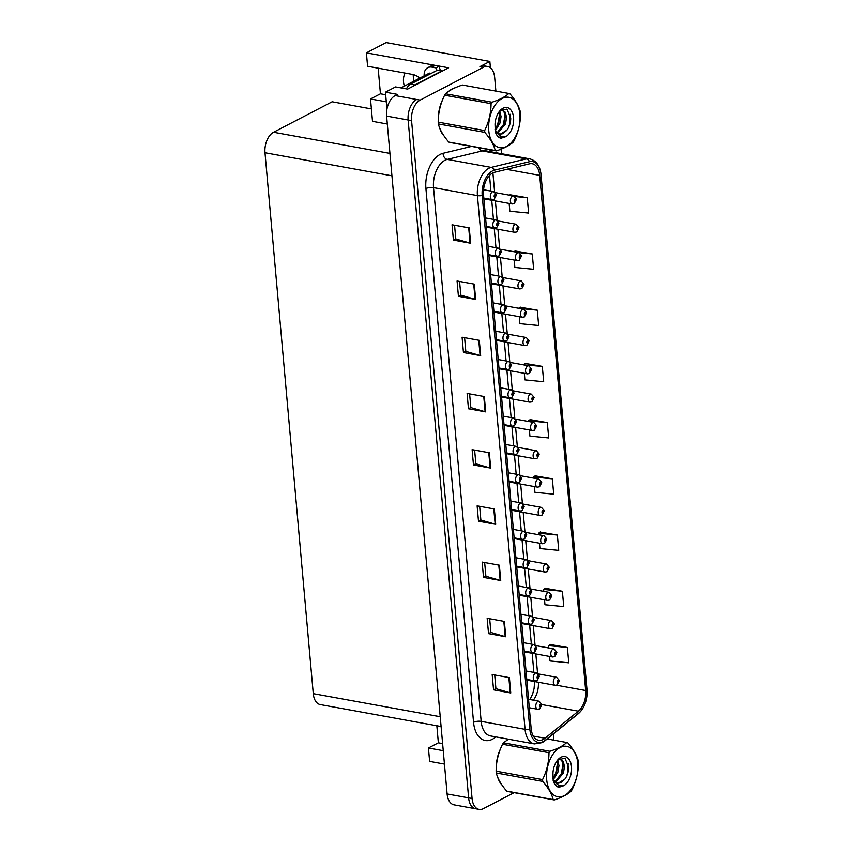 <?xml version="1.0" encoding="UTF-8"?>
<svg xmlns="http://www.w3.org/2000/svg" width="852" height="852" viewBox="0 0 852 852"><rect width="100%" height="100%" fill="white"/><g stroke="black" fill="none" stroke-linecap="round" stroke-linejoin="round"><path stroke-width="1.28" d="M419.77 78.118A17.434 12.705 -117.5 0 0 412.347 74.39L367.585 66.254L366.392 52.856L448.599 67.798L407.618 89.109L395.562 86.925L385.434 92.186L397.49 94.38L395.168 95.584A16.348 9.745 100.3 0 0 386.606 116.085L447.108 793.947A16.348 9.745 100.3 0 0 454.116 804.863L475.629 808.772A16.348 9.745 100.3 0 1 468.621 797.855A16.348 9.745 100.3 0 0 475.629 808.772L479.08 809.4A16.348 9.745 100.3 0 0 483.372 808.644L514.129 792.648M414.136 81.046A17.434 12.705 62.5 0 1 413.316 76.808A17.434 12.705 62.5 0 1 413.241 74.582M405.115 73.07A17.434 12.705 -117.5 0 0 403.507 81.898A17.434 12.705 -117.5 0 0 404.338 86.137M386.946 109.162L385.434 92.186M449.047 800.784L448.599 799.9M442.614 743.604L438.365 742.827L428.428 747.992L429.632 761.379L444.435 764.074M495.885 91.111L494.661 77.415A16.348 9.745 100.3 0 0 487.653 66.499A16.348 9.745 100.3 0 0 483.361 67.244L420.132 100.121A16.348 9.745 100.3 0 0 411.569 120.622L408.129 119.994L468.621 797.855L408.129 119.994A16.348 9.745 100.3 0 1 416.692 99.492A16.348 9.745 100.3 0 0 408.129 119.994L386.606 116.085M490.411 67.766L489.847 61.45L386.126 42.6L366.392 52.856M489.847 61.45L479.921 66.616A16.348 9.745 100.3 0 1 484.213 65.87L487.653 66.499M441.091 726.532L320.277 704.572A16.348 9.745 -79.7 0 1 313.27 693.645L264.993 152.753A16.348 9.745 -79.7 0 1 273.556 132.252L332.152 101.782L371.397 108.918M378.15 68.171L380.439 93.795L370.503 98.96L372.505 121.335L387.319 124.03M370.503 98.96L386.297 101.825M428.428 747.992L443.242 750.687M380.439 93.795L385.668 94.742M438.365 742.827L436.842 725.755M455.106 87.809A26.156 15.592 100.3 0 0 452.21 88.896A26.156 15.592 100.3 0 0 449.047 91.068M543.214 739.44A17.434 10.394 -79.7 0 1 538.634 740.25A17.434 10.394 -79.7 0 1 531.158 728.598L483.521 194.852A17.434 10.394 -79.7 0 1 494.522 172.285L529.507 163.818A17.434 10.394 -79.7 0 1 532.223 163.722A17.434 10.394 -79.7 0 1 539.699 175.374L585.675 690.514A17.434 10.394 -79.7 0 1 578.359 711.175L545.024 738.237A17.434 10.394 -79.7 0 1 543.214 739.44M543.395 741.485A19.617 11.694 100.3 0 0 545.44 740.132L578.774 713.071A19.617 11.694 100.3 0 0 585.995 700.791A19.617 11.694 100.3 0 0 586.964 695.402A19.617 11.694 100.3 0 0 587.007 689.832L541.031 174.681A19.617 11.694 100.3 0 0 529.561 161.688L494.565 170.155A19.617 11.694 100.3 0 0 482.2 195.545L529.837 729.291A19.617 11.694 100.3 0 0 543.395 741.485M469.26 227.91L452.039 224.779L453.413 240.104L470.623 243.235L469.26 227.91M454.563 225.237L455.777 238.933L470.07 243.108A4.356 1.47 -5.1 0 0 470.623 243.235M455.777 238.88L453.413 240.104M474.276 284.121L457.066 280.99L458.429 296.326L475.65 299.457L474.276 284.121M459.579 281.448L460.804 295.154L475.086 299.318A4.356 1.47 -5.1 0 0 475.65 299.457M460.794 295.09L458.429 296.326M479.293 340.342L462.082 337.211L463.445 352.536L480.666 355.667L479.293 340.342M464.596 337.669L465.82 351.365L480.102 355.54A4.356 1.47 -5.1 0 0 480.666 355.667M465.81 351.312L463.445 352.536M484.309 396.553L467.098 393.422L468.462 408.758L485.683 411.889L484.309 396.553M469.612 393.88L470.837 407.586L485.118 411.75A4.356 1.47 -5.1 0 0 485.683 411.889M470.826 407.522L468.462 408.758M509.4 677.628L492.179 674.507L493.553 689.832L510.763 692.964L509.4 677.628M494.692 674.965L495.917 688.661L510.21 692.836A4.356 1.47 -5.1 0 0 510.763 692.964M495.917 688.608L493.553 689.832M504.384 621.417L487.163 618.286L488.537 633.622L505.747 636.753L504.384 621.417M489.676 618.744L490.901 632.45L505.193 636.614A4.356 1.47 -5.1 0 0 505.747 636.753M490.901 632.386L488.537 633.622M499.368 565.196L482.147 562.075L483.51 577.4L500.731 580.532L499.368 565.196M484.66 562.533L485.885 576.229L500.177 580.404A4.356 1.47 -5.1 0 0 500.731 580.532M485.885 576.176L483.51 577.4M494.341 508.985L477.131 505.854L478.494 521.19L495.715 524.321L494.341 508.985M479.644 506.312L480.869 520.018L495.161 524.182A4.356 1.47 -5.1 0 0 495.715 524.321M480.858 519.954L478.494 521.19M489.325 452.763L472.114 449.643L473.478 464.968L490.699 468.099L489.325 452.763M474.628 450.101L475.853 463.797L490.145 467.972A4.356 1.47 -5.1 0 0 490.699 468.099M475.842 463.744L473.478 464.968M508.197 739.142A26.156 15.592 100.3 0 0 506.972 740.111M500.518 748.823A26.156 15.592 100.3 0 0 496.29 767.151M497.611 777.024A26.156 15.592 100.3 0 0 501.966 785.001M442.593 99.78A26.156 15.592 100.3 0 0 438.365 118.109M439.685 127.992A26.156 15.592 100.3 0 0 444.041 135.958M411.569 120.622L472.072 798.484A16.348 9.745 100.3 0 0 479.08 809.4M553.811 740.154L553.267 734.03M501.477 153.701L501.072 149.185M519.262 316.688L519.89 323.675L538.666 325.507L537.293 310.181L520.093 307.199M514.214 260.062L514.874 267.453L533.65 269.296L532.276 253.96L515.077 250.978M509.155 203.436L509.858 211.243L528.623 213.075L527.26 197.749L510.06 194.767M534.428 486.567L534.939 492.318L553.715 494.16L552.341 478.824L535.141 475.842M539.486 543.193L539.955 548.539L558.731 550.371L557.368 535.045L540.157 532.063M544.534 599.819L544.971 604.75L563.747 606.592L562.384 591.256L545.173 588.274M549.593 656.434L549.998 660.971L568.763 662.803L567.4 647.477L550.19 644.495M524.321 373.314L524.907 379.885L543.683 381.728L542.309 366.392L525.109 363.41M529.369 429.94L529.923 436.107L548.699 437.939L547.325 422.613L530.125 419.631M547.325 422.613L528.559 420.771L528.623 421.495M528.559 420.771L530.285 419.514M552.341 478.824L533.576 476.992L533.672 478.121M533.576 476.992L535.301 475.725M557.368 535.045L538.592 533.203L538.73 534.747M538.592 533.203L540.317 531.946M562.384 591.256L543.608 589.424L543.778 591.373M543.608 589.424L545.333 588.157M567.4 647.477L548.624 645.635L548.837 647.999M548.624 645.635L550.349 644.378M542.309 366.392L523.565 364.869M523.543 364.56L525.269 363.293M518.623 308.264L520.252 307.082M537.293 310.181L519.635 308.445M514.044 251.723L515.236 250.861M532.276 253.96L519.07 252.671M509.475 195.193L510.22 194.65M527.26 197.749L514.981 196.546M483.883 198.846L512.148 203.979A4.09 2.439 -79.7 0 1 510.38 200.401A4.09 2.439 -79.7 0 1 512.542 196.13A4.09 2.439 -79.7 0 1 513.607 195.939L516.408 199.155A2.726 1.001 173.2 0 1 515.854 199.869A1.363 0.809 100.3 0 0 514.917 199.08A1.363 0.809 100.3 0 0 514.203 200.784A1.363 0.809 100.3 0 0 515.14 201.636A1.363 0.809 100.3 0 0 515.865 199.975L514.938 200.891L514.981 199.847L515.854 199.869M514.768 200.092L515.364 200.209M515.865 199.975A2.726 0.831 -3.4 0 0 516.429 199.421A2.726 0.831 -3.4 0 0 516.397 199.304M514.789 200.06L515.364 200.156M483.808 198.101L492.083 199.602A4.09 2.439 -79.7 0 1 490.315 196.024A4.09 2.439 -79.7 0 1 492.467 191.753A4.09 2.439 -79.7 0 1 493.542 191.562L496.343 194.778A2.726 1.001 173.2 0 1 495.789 195.491A1.363 0.809 100.3 0 0 494.852 194.693A1.363 0.809 100.3 0 0 494.139 196.407A1.363 0.809 100.3 0 0 495.076 197.249A1.363 0.809 100.3 0 0 495.8 195.598L494.863 196.514L494.916 195.459L495.789 195.491M494.703 195.715L495.3 195.822L494.724 195.672M495.8 195.598A2.726 0.831 -3.4 0 0 496.365 195.044A2.726 0.831 -3.4 0 0 496.322 194.927M486.407 227.154L514.672 232.298A4.09 2.439 -79.7 0 1 512.904 228.709A4.09 2.439 -79.7 0 1 515.066 224.438A4.09 2.439 -79.7 0 1 516.142 224.257L518.932 227.463A2.726 1.001 173.2 0 1 518.378 228.176A1.363 0.809 100.3 0 0 517.441 227.388A1.363 0.809 100.3 0 0 516.727 229.092A1.363 0.809 100.3 0 0 517.675 229.944A1.363 0.809 100.3 0 0 518.389 228.293L517.462 229.199L517.515 228.155L518.378 228.176M517.302 228.411L517.888 228.517L517.324 228.368M518.389 228.293A2.726 0.831 -3.4 0 0 518.953 227.74A2.726 0.831 -3.4 0 0 518.921 227.622M488.931 255.472L517.207 260.605A4.09 2.439 -79.7 0 1 515.439 257.027A4.09 2.439 -79.7 0 1 517.59 252.756A4.09 2.439 -79.7 0 1 518.666 252.565L521.456 255.781A2.726 1.001 173.2 0 1 520.902 256.495A1.363 0.809 100.3 0 0 519.976 255.706A1.363 0.809 100.3 0 0 519.262 257.41A1.363 0.809 100.3 0 0 520.199 258.252A1.363 0.809 100.3 0 0 520.913 256.601L519.986 257.517L520.039 256.463L520.902 256.495M519.827 256.718L520.412 256.825M520.913 256.601A2.726 0.831 -3.4 0 0 521.488 256.047A2.726 0.831 -3.4 0 0 521.445 255.93M519.848 256.686L520.412 256.782M491.455 283.78L519.731 288.924A4.09 2.439 -79.7 0 1 517.963 285.335A4.09 2.439 -79.7 0 1 520.114 281.064A4.09 2.439 -79.7 0 1 521.19 280.883L523.991 284.089A2.726 1.001 173.2 0 1 523.437 284.802A1.363 0.809 100.3 0 0 522.5 284.014A1.363 0.809 100.3 0 0 521.786 285.718A1.363 0.809 100.3 0 0 522.723 286.57A1.363 0.809 100.3 0 0 523.447 284.919L522.51 285.825L522.564 284.781L523.437 284.802M522.351 285.037L522.947 285.143M523.447 284.919A2.726 0.831 -3.4 0 0 524.012 284.366A2.726 0.831 -3.4 0 0 523.969 284.238M522.372 284.994L522.936 285.1M486.343 226.419L494.607 227.921A4.09 2.439 -79.7 0 1 492.839 224.332A4.09 2.439 -79.7 0 1 495.001 220.061A4.09 2.439 -79.7 0 1 496.066 219.88L498.867 223.086A2.726 1.001 173.2 0 1 498.313 223.799A1.363 0.809 100.3 0 0 497.376 223.011A1.363 0.809 100.3 0 0 496.663 224.715A1.363 0.809 100.3 0 0 497.6 225.567A1.363 0.809 100.3 0 0 498.324 223.916L497.398 224.821L497.44 223.778L498.313 223.799M497.227 224.033L497.824 224.14M498.324 223.916A2.726 0.831 -3.4 0 0 498.889 223.362A2.726 0.831 -3.4 0 0 498.857 223.235M497.248 223.991L497.824 224.097M488.867 254.727L497.131 256.228A4.09 2.439 -79.7 0 1 495.363 252.65A4.09 2.439 -79.7 0 1 497.525 248.379A4.09 2.439 -79.7 0 1 498.601 248.188L501.391 251.404A2.726 1.001 173.2 0 1 500.838 252.117A1.363 0.809 100.3 0 0 499.9 251.319A1.363 0.809 100.3 0 0 499.187 253.033A1.363 0.809 100.3 0 0 500.135 253.875A1.363 0.809 100.3 0 0 500.848 252.224L499.922 253.14L499.975 252.085L500.838 252.117M499.762 252.341L500.348 252.448M500.848 252.224A2.726 0.831 -3.4 0 0 501.413 251.67A2.726 0.831 -3.4 0 0 501.381 251.553M499.783 252.298L500.348 252.405M491.391 283.034L499.666 284.547A4.09 2.439 -79.7 0 1 497.898 280.958A4.09 2.439 -79.7 0 1 500.049 276.687A4.09 2.439 -79.7 0 1 501.125 276.495L503.915 279.712A2.726 1.001 173.2 0 1 503.362 280.425A1.363 0.809 100.3 0 0 502.435 279.637A1.363 0.809 100.3 0 0 501.721 281.341A1.363 0.809 100.3 0 0 502.659 282.193A1.363 0.809 100.3 0 0 503.372 280.542L502.446 281.448L502.499 280.404L503.362 280.425M502.286 280.659L502.882 280.766M503.372 280.542A2.726 0.831 -3.4 0 0 503.947 279.988A2.726 0.831 -3.4 0 0 503.905 279.861M502.307 280.617L502.872 280.713M493.915 311.353L502.19 312.854A4.09 2.439 -79.7 0 1 500.422 309.276A4.09 2.439 -79.7 0 1 502.573 305.005A4.09 2.439 -79.7 0 1 503.649 304.814L506.45 308.03A2.726 1.001 173.2 0 1 505.896 308.743A1.363 0.809 100.3 0 0 504.959 307.945A1.363 0.809 100.3 0 0 504.246 309.659A1.363 0.809 100.3 0 0 505.183 310.501A1.363 0.809 100.3 0 0 505.907 308.85L504.97 309.766L505.023 308.712L505.896 308.743M504.81 308.967L505.406 309.074M505.907 308.85A2.726 0.831 -3.4 0 0 506.471 308.296A2.726 0.831 -3.4 0 0 506.439 308.179M504.831 308.925L505.396 309.031M424.19 75.817L424.19 75.785A10.895 7.945 62.5 0 1 427.768 67.681A10.895 7.945 62.5 0 1 431.879 67.127L436.011 67.872L439.323 66.158A10.895 7.945 -117.5 0 0 440.484 70.546M436.554 70.62A10.895 7.945 62.5 0 1 436.011 67.872M427.768 67.681L431.08 65.955A10.895 7.945 62.5 0 1 435.191 65.402L439.323 66.158M413.018 86.308A10.895 6.496 -79.7 0 1 414.828 84.934L441.975 70.822A10.895 6.496 100.3 0 0 441.996 71.238M414.828 84.934L410.526 84.156A10.895 6.496 100.3 0 0 406.415 88.896M441.975 70.822L437.672 70.034L410.526 84.156M500.838 783.297A25.88 15.432 -79.7 0 1 498.697 779.473M496.588 763.914A25.88 15.432 -79.7 0 1 499.485 751.549M442.912 134.254A25.88 15.432 -79.7 0 1 440.772 130.431M438.663 114.871A25.88 15.432 -79.7 0 1 441.56 102.517M451.038 89.854A25.88 15.432 -79.7 0 1 452.242 89.151A25.88 15.432 -79.7 0 1 453.275 88.661M431.261 73.368L429.855 73.123A2.726 1.629 100.3 0 0 429.142 73.24L400.951 87.905M577.816 763.456A25.613 15.272 100.3 0 0 560.115 747.523A25.613 15.272 100.3 0 0 546.696 779.633A25.613 15.272 100.3 0 0 564.397 795.566A25.613 15.272 100.3 0 0 577.816 763.456M508.442 739.185L503.468 742.827A29.426 17.541 100.3 0 0 502.531 744.254C498.324 752.806 496.183 761.784 496.12 771.167A29.426 17.541 100.3 0 0 496.194 772.082A29.426 17.541 100.3 0 0 496.279 772.977C497.664 778.621 501.136 784.671 506.716 791.125L553.172 799.57A29.426 17.541 100.3 0 0 554.258 799.943C561.979 797.397 567.592 794.479 571.117 791.178A29.426 17.541 100.3 0 0 572.043 789.751C576.282 781.124 578.423 772.157 578.465 762.838A29.426 17.541 100.3 0 0 578.391 761.933A29.426 17.541 100.3 0 0 578.306 761.028C576.889 755.33 573.417 749.281 567.869 742.88A29.426 17.541 100.3 0 0 566.772 742.507L547.208 738.95M503.468 742.827L549.913 751.272C557.634 748.716 563.247 745.798 566.772 742.507M549.913 751.272A29.426 17.541 100.3 0 0 548.986 752.699L502.531 744.254M496.12 771.167L542.564 779.612C546.782 771.06 548.922 762.082 548.986 752.699M542.564 779.612A29.426 17.541 100.3 0 0 542.639 780.517A29.426 17.541 100.3 0 0 542.735 781.422L496.279 772.977M553.459 779.42L558.028 771.923L558.976 765.639L557.709 760.027M552.959 778.334L556.665 771.678L557.613 765.384L556.899 761.028M553.907 782.594L555.025 782.487M555.632 782.338L563.491 772.913L564.439 766.63L563.364 761.4L559.572 758.44M553.736 782.221L554.396 782.051M555.067 781.806L562.128 772.668L563.076 766.385L562 761.145L559.498 758.472M563.726 785.714A15.229 9.074 100.3 0 0 571.5 766.736A15.229 9.074 100.3 0 0 557.442 760.303A15.229 9.074 100.3 0 0 552.948 773.243L553.182 780.698C554.343 784.319 556.218 786.534 558.784 787.344L563.726 785.714C559.743 786.46 556.516 784.692 554.034 780.4L557.836 783.403L564.812 779.207C567.368 775.682 568.646 771.635 568.657 767.088L564.929 758.12L557.613 760.133M553.257 780.943L555.728 782.85M557.453 783.308L560.648 782.743L564.631 779.463M506.716 791.125A29.426 17.541 100.3 0 0 507.813 791.497L554.258 799.943M553.172 799.57C551.787 793.926 548.305 787.876 542.735 781.422M555.376 774.83L557.485 763.562M560.84 775.831L562.959 764.553M556.878 786.417L559.338 785.427M566.143 777.194L567.336 773.957L568.22 763.349M557.187 786.62L559.913 785.608M519.89 114.413A25.613 15.272 100.3 0 0 502.19 98.481A25.613 15.272 100.3 0 0 488.771 130.59A25.613 15.272 100.3 0 0 506.471 146.523A25.613 15.272 100.3 0 0 519.89 114.413M496.333 150.91C504.054 148.355 509.666 145.436 513.192 142.146A29.426 17.541 100.3 0 0 514.118 140.708C518.357 132.081 520.497 123.114 520.54 113.806A29.426 17.541 100.3 0 0 520.465 112.89A29.426 17.541 100.3 0 0 520.38 111.995C518.964 106.298 515.492 100.248 509.943 93.848A29.426 17.541 100.3 0 0 508.846 93.464L462.402 85.019C454.712 87.554 449.089 90.482 445.543 93.784A29.426 17.541 100.3 0 0 444.606 95.222C440.399 103.774 438.258 112.741 438.194 122.134A29.426 17.541 100.3 0 0 438.269 123.039A29.426 17.541 100.3 0 0 438.354 123.934C439.738 129.579 443.221 135.638 448.791 142.092A29.426 17.541 100.3 0 0 449.888 142.465L496.333 150.91A29.426 17.541 100.3 0 1 495.246 150.527C493.862 144.883 490.379 138.833 484.809 132.379L438.354 123.934M445.543 93.784L491.987 102.229C499.709 99.684 505.321 96.755 508.846 93.464M491.987 102.229A29.426 17.541 100.3 0 0 491.061 103.656L444.606 95.222M438.194 122.134L484.639 130.569C488.856 122.017 490.997 113.05 491.061 103.656M484.639 130.569A29.426 17.541 100.3 0 0 484.713 131.485A29.426 17.541 100.3 0 0 484.809 132.379M495.544 130.388L500.103 122.88L501.051 116.596L499.783 110.994M495.033 129.291L498.739 122.635L499.687 116.351L498.974 111.995M495.981 133.551L497.099 133.444M497.706 133.306L505.566 123.881L506.514 117.587L505.438 112.357L501.647 109.397M495.811 133.189L496.471 133.018M497.142 132.763L504.203 123.625L505.151 117.342L504.075 112.113L501.572 109.439M505.8 136.671A15.229 9.074 100.3 0 0 513.575 117.693A15.229 9.074 100.3 0 0 499.517 111.271A15.229 9.074 100.3 0 0 495.023 124.211L495.257 131.666C496.418 135.287 498.292 137.502 500.859 138.312L505.8 136.671C501.817 137.428 498.59 135.649 496.109 131.357L499.922 134.36L506.887 130.175C509.443 126.639 510.721 122.603 510.731 118.045L507.004 109.077L499.687 111.09M495.332 131.9L497.802 133.817M499.528 134.275L502.723 133.7L506.716 130.42M448.791 142.092L495.246 150.527M497.451 125.798L499.56 114.519M502.914 126.788L505.034 115.51M498.952 137.374L501.413 136.384M508.218 128.162L509.411 124.914L510.295 114.306M499.261 137.577L501.988 136.576M493.99 312.098L522.255 317.232A4.09 2.439 -79.7 0 1 520.487 313.653A4.09 2.439 -79.7 0 1 522.649 309.382A4.09 2.439 -79.7 0 1 523.714 309.191L526.515 312.407A2.726 1.001 173.2 0 1 525.961 313.121A1.363 0.809 100.3 0 0 525.024 312.322A1.363 0.809 100.3 0 0 524.31 314.037A1.363 0.809 100.3 0 0 525.247 314.878A1.363 0.809 100.3 0 0 525.972 313.227L525.045 314.143L525.088 313.089L525.961 313.121M524.875 313.344L525.471 313.451L524.896 313.302M525.972 313.227A2.726 0.831 -3.4 0 0 526.536 312.673A2.726 0.831 -3.4 0 0 526.504 312.556M496.514 340.406L524.779 345.55A4.09 2.439 -79.7 0 1 523.011 341.961A4.09 2.439 -79.7 0 1 525.173 337.69A4.09 2.439 -79.7 0 1 526.248 337.509L529.039 340.715A2.726 1.001 173.2 0 1 528.485 341.428A1.363 0.809 100.3 0 0 527.548 340.64A1.363 0.809 100.3 0 0 526.834 342.344A1.363 0.809 100.3 0 0 527.782 343.196A1.363 0.809 100.3 0 0 528.496 341.545L527.569 342.451L527.622 341.407L528.485 341.428M527.409 341.663L527.995 341.769M528.496 341.545A2.726 0.831 -3.4 0 0 529.06 340.992A2.726 0.831 -3.4 0 0 529.028 340.864M527.431 341.62L527.995 341.727M499.038 368.724L527.313 373.858A4.09 2.439 -79.7 0 1 525.546 370.279A4.09 2.439 -79.7 0 1 527.697 366.009A4.09 2.439 -79.7 0 1 528.772 365.817L531.563 369.033A2.726 1.001 173.2 0 1 531.009 369.747A1.363 0.809 100.3 0 0 530.082 368.948A1.363 0.809 100.3 0 0 529.369 370.663A1.363 0.809 100.3 0 0 530.306 371.504A1.363 0.809 100.3 0 0 531.02 369.853L530.093 370.769L530.146 369.715L531.009 369.747M529.933 369.97L530.53 370.077M531.02 369.853A2.726 0.831 -3.4 0 0 531.595 369.299A2.726 0.831 -3.4 0 0 531.552 369.182M529.955 369.928L530.519 370.034M496.45 339.66L504.714 341.162A4.09 2.439 -79.7 0 1 502.946 337.584A4.09 2.439 -79.7 0 1 505.108 333.313A4.09 2.439 -79.7 0 1 506.173 333.121L508.974 336.338A2.726 1.001 173.2 0 1 508.42 337.051A1.363 0.809 100.3 0 0 507.483 336.263A1.363 0.809 100.3 0 0 506.77 337.967A1.363 0.809 100.3 0 0 507.717 338.819A1.363 0.809 100.3 0 0 508.431 337.158L507.504 338.074L507.558 337.03L508.42 337.051M507.345 337.275L507.93 337.392M508.431 337.158A2.726 0.831 -3.4 0 0 508.995 336.604A2.726 0.831 -3.4 0 0 508.963 336.487M507.355 337.243L507.93 337.339M498.974 367.979L507.238 369.48A4.09 2.439 -79.7 0 1 505.47 365.891A4.09 2.439 -79.7 0 1 507.632 361.621A4.09 2.439 -79.7 0 1 508.708 361.44L511.498 364.645A2.726 1.001 173.2 0 1 510.944 365.359A1.363 0.809 100.3 0 0 510.007 364.571A1.363 0.809 100.3 0 0 509.294 366.275A1.363 0.809 100.3 0 0 510.241 367.127A1.363 0.809 100.3 0 0 510.955 365.476L510.028 366.381L510.082 365.338L510.944 365.359M509.869 365.593L510.454 365.7M510.955 365.476A2.726 0.831 -3.4 0 0 511.519 364.922A2.726 0.831 -3.4 0 0 511.488 364.805M509.89 365.551L510.454 365.657M501.498 396.286L509.773 397.788A4.09 2.439 -79.7 0 1 508.005 394.21A4.09 2.439 -79.7 0 1 510.156 389.939A4.09 2.439 -79.7 0 1 511.232 389.747L514.022 392.964A2.726 1.001 173.2 0 1 513.468 393.677A1.363 0.809 100.3 0 0 512.542 392.889A1.363 0.809 100.3 0 0 511.828 394.593A1.363 0.809 100.3 0 0 512.766 395.435A1.363 0.809 100.3 0 0 513.479 393.784L512.553 394.7L512.606 393.645L513.468 393.677M512.393 393.901L512.989 394.007M513.479 393.784A2.726 0.831 -3.4 0 0 514.054 393.23A2.726 0.831 -3.4 0 0 514.012 393.113M512.414 393.869L512.979 393.965M501.562 397.032L529.837 402.165A4.09 2.439 -79.7 0 1 528.07 398.587A4.09 2.439 -79.7 0 1 530.221 394.316A4.09 2.439 -79.7 0 1 531.297 394.125L534.097 397.341A2.726 1.001 173.2 0 1 533.544 398.054A1.363 0.809 100.3 0 0 532.606 397.266A1.363 0.809 100.3 0 0 531.893 398.97A1.363 0.809 100.3 0 0 532.83 399.822A1.363 0.809 100.3 0 0 533.554 398.172L532.617 399.077L532.67 398.033L533.544 398.054M532.457 398.289L533.054 398.395M533.554 398.172A2.726 0.831 -3.4 0 0 534.119 397.607A2.726 0.831 -3.4 0 0 534.087 397.49M532.479 398.246L533.043 398.342M504.096 425.34L532.362 430.484A4.09 2.439 -79.7 0 1 530.594 426.895A4.09 2.439 -79.7 0 1 532.756 422.624A4.09 2.439 -79.7 0 1 533.821 422.443L536.622 425.649A2.726 1.001 173.2 0 1 536.068 426.373A1.363 0.809 100.3 0 0 535.131 425.574A1.363 0.809 100.3 0 0 534.417 427.289A1.363 0.809 100.3 0 0 535.365 428.13A1.363 0.809 100.3 0 0 536.078 426.479L535.152 427.385L535.205 426.341L536.068 426.373M534.992 426.596L535.578 426.703M536.078 426.479A2.726 0.831 -3.4 0 0 536.643 425.925A2.726 0.831 -3.4 0 0 536.611 425.808M535.003 426.554L535.578 426.66M506.62 453.658L534.886 458.791A4.09 2.439 -79.7 0 1 533.118 455.213A4.09 2.439 -79.7 0 1 535.28 450.942A4.09 2.439 -79.7 0 1 536.355 450.751L539.146 453.967A2.726 1.001 173.2 0 1 538.592 454.68A1.363 0.809 100.3 0 0 537.655 453.892A1.363 0.809 100.3 0 0 536.941 455.596A1.363 0.809 100.3 0 0 537.889 456.448A1.363 0.809 100.3 0 0 538.602 454.787L537.676 455.703L537.729 454.659L538.592 454.68M537.516 454.904L538.102 455.011M538.602 454.787A2.726 0.831 -3.4 0 0 539.167 454.233A2.726 0.831 -3.4 0 0 539.135 454.116M537.537 454.872L538.102 454.968M509.145 481.966L537.42 487.11A4.09 2.439 -79.7 0 1 535.652 483.521A4.09 2.439 -79.7 0 1 537.804 479.25A4.09 2.439 -79.7 0 1 538.879 479.069L541.67 482.275A2.726 1.001 173.2 0 1 541.116 482.988A1.363 0.809 100.3 0 0 540.189 482.2A1.363 0.809 100.3 0 0 539.476 483.904A1.363 0.809 100.3 0 0 540.413 484.756A1.363 0.809 100.3 0 0 541.126 483.105L540.2 484.011L540.253 482.967L541.116 482.988M540.04 483.222L540.637 483.329M541.126 483.105A2.726 0.831 -3.4 0 0 541.702 482.551A2.726 0.831 -3.4 0 0 541.659 482.434M540.062 483.18L540.626 483.286M511.669 510.284L539.944 515.417A4.09 2.439 -79.7 0 1 538.176 511.839A4.09 2.439 -79.7 0 1 540.328 507.568A4.09 2.439 -79.7 0 1 541.403 507.377L544.204 510.593A2.726 1.001 173.2 0 1 543.651 511.306A1.363 0.809 100.3 0 0 542.713 510.508A1.363 0.809 100.3 0 0 542 512.222A1.363 0.809 100.3 0 0 542.937 513.064A1.363 0.809 100.3 0 0 543.661 511.413L542.724 512.329L542.777 511.275L543.651 511.306M542.564 511.53L543.161 511.637M543.661 511.413A2.726 0.831 -3.4 0 0 544.226 510.859A2.726 0.831 -3.4 0 0 544.194 510.742M542.586 511.488L543.15 511.594M504.022 424.605L512.297 426.106A4.09 2.439 -79.7 0 1 510.529 422.517A4.09 2.439 -79.7 0 1 512.68 418.247A4.09 2.439 -79.7 0 1 513.756 418.066L516.557 421.271A2.726 1.001 173.2 0 1 516.003 421.985A1.363 0.809 100.3 0 0 515.066 421.197A1.363 0.809 100.3 0 0 514.352 422.901A1.363 0.809 100.3 0 0 515.29 423.753A1.363 0.809 100.3 0 0 516.014 422.102L515.077 423.007L515.13 421.964L516.003 421.985M514.917 422.219L515.513 422.326M516.014 422.102A2.726 0.831 -3.4 0 0 516.578 421.548A2.726 0.831 -3.4 0 0 516.546 421.431M514.938 422.177L515.503 422.283M506.557 452.913L514.821 454.414A4.09 2.439 -79.7 0 1 513.053 450.836A4.09 2.439 -79.7 0 1 515.215 446.565A4.09 2.439 -79.7 0 1 516.28 446.373L519.081 449.59A2.726 1.001 173.2 0 1 518.527 450.303A1.363 0.809 100.3 0 0 517.59 449.505A1.363 0.809 100.3 0 0 516.876 451.219A1.363 0.809 100.3 0 0 517.824 452.061A1.363 0.809 100.3 0 0 518.538 450.41L517.611 451.326L517.665 450.271L518.527 450.303M517.452 450.527L518.037 450.633M518.538 450.41A2.726 0.831 -3.4 0 0 519.102 449.856A2.726 0.831 -3.4 0 0 519.07 449.739M517.462 450.484L518.037 450.591M509.081 481.22L517.345 482.733A4.09 2.439 -79.7 0 1 515.577 479.143A4.09 2.439 -79.7 0 1 517.739 474.873A4.09 2.439 -79.7 0 1 518.815 474.692L521.605 477.897A2.726 1.001 173.2 0 1 521.051 478.611A1.363 0.809 100.3 0 0 520.114 477.823A1.363 0.809 100.3 0 0 519.4 479.527A1.363 0.809 100.3 0 0 520.348 480.379A1.363 0.809 100.3 0 0 521.062 478.728L520.135 479.633L520.189 478.59L521.051 478.611M519.976 478.845L520.561 478.952L519.997 478.803M521.062 478.728A2.726 0.831 -3.4 0 0 521.626 478.174A2.726 0.831 -3.4 0 0 521.594 478.047M511.605 509.539L519.88 511.04A4.09 2.439 -79.7 0 1 518.112 507.462A4.09 2.439 -79.7 0 1 520.263 503.191A4.09 2.439 -79.7 0 1 521.339 503L524.129 506.216A2.726 1.001 173.2 0 1 523.586 506.929A1.363 0.809 100.3 0 0 522.649 506.131A1.363 0.809 100.3 0 0 521.935 507.845A1.363 0.809 100.3 0 0 522.872 508.687A1.363 0.809 100.3 0 0 523.586 507.036L522.659 507.952L522.713 506.897L523.586 506.929M522.5 507.153L523.096 507.26M523.586 507.036A2.726 0.831 -3.4 0 0 524.161 506.482A2.726 0.831 -3.4 0 0 524.118 506.365M522.521 507.11L523.085 507.217M514.129 537.846L522.404 539.359A4.09 2.439 -79.7 0 1 520.636 535.77A4.09 2.439 -79.7 0 1 522.787 531.499A4.09 2.439 -79.7 0 1 523.863 531.307L526.664 534.523A2.726 1.001 173.2 0 1 526.11 535.237A1.363 0.809 100.3 0 0 525.173 534.449A1.363 0.809 100.3 0 0 524.459 536.153A1.363 0.809 100.3 0 0 525.396 537.005A1.363 0.809 100.3 0 0 526.121 535.354L525.183 536.259L525.237 535.216L526.11 535.237M525.024 535.471L525.62 535.578M526.121 535.354A2.726 0.831 -3.4 0 0 526.685 534.79A2.726 0.831 -3.4 0 0 526.653 534.673M525.045 535.429L525.609 535.525M514.203 538.592L542.468 543.736A4.09 2.439 -79.7 0 1 540.7 540.147A4.09 2.439 -79.7 0 1 542.862 535.876A4.09 2.439 -79.7 0 1 543.927 535.695L546.728 538.901A2.726 1.001 173.2 0 1 546.175 539.614A1.363 0.809 100.3 0 0 545.237 538.826A1.363 0.809 100.3 0 0 544.524 540.53A1.363 0.809 100.3 0 0 545.472 541.382A1.363 0.809 100.3 0 0 546.185 539.731L545.259 540.637L545.312 539.593L546.175 539.614M545.099 539.848L545.685 539.955M546.185 539.731A2.726 0.831 -3.4 0 0 546.75 539.178A2.726 0.831 -3.4 0 0 546.718 539.05M545.11 539.806L545.685 539.912M516.727 566.91L544.992 572.043A4.09 2.439 -79.7 0 1 543.225 568.465A4.09 2.439 -79.7 0 1 545.386 564.194A4.09 2.439 -79.7 0 1 546.462 564.003L549.252 567.219A2.726 1.001 173.2 0 1 548.699 567.933A1.363 0.809 100.3 0 0 547.761 567.134A1.363 0.809 100.3 0 0 547.048 568.848A1.363 0.809 100.3 0 0 547.996 569.69A1.363 0.809 100.3 0 0 548.709 568.039L547.783 568.955L547.836 567.901L548.699 567.933M547.623 568.156L548.209 568.263M548.709 568.039A2.726 0.831 -3.4 0 0 549.284 567.485A2.726 0.831 -3.4 0 0 549.242 567.368M547.644 568.114L548.209 568.22M519.251 595.218L547.527 600.362A4.09 2.439 -79.7 0 1 545.759 596.773A4.09 2.439 -79.7 0 1 547.911 592.502A4.09 2.439 -79.7 0 1 548.986 592.31L551.776 595.527A2.726 1.001 173.2 0 1 551.233 596.24A1.363 0.809 100.3 0 0 550.296 595.452A1.363 0.809 100.3 0 0 549.583 597.156A1.363 0.809 100.3 0 0 550.52 598.008A1.363 0.809 100.3 0 0 551.233 596.357L550.307 597.263L550.36 596.219L551.233 596.24M550.147 596.475L550.743 596.581M551.233 596.357A2.726 0.831 -3.4 0 0 551.808 595.804A2.726 0.831 -3.4 0 0 551.766 595.676M550.168 596.432L550.733 596.538M521.775 623.526L550.051 628.669A4.09 2.439 -79.7 0 1 548.283 625.091A4.09 2.439 -79.7 0 1 550.435 620.82A4.09 2.439 -79.7 0 1 551.51 620.629L554.311 623.845A2.726 1.001 173.2 0 1 553.757 624.559A1.363 0.809 100.3 0 0 552.82 623.76A1.363 0.809 100.3 0 0 552.107 625.474A1.363 0.809 100.3 0 0 553.044 626.316A1.363 0.809 100.3 0 0 553.768 624.665L552.831 625.581L552.884 624.527L553.757 624.559M552.671 624.782L553.267 624.889M553.768 624.665A2.726 0.831 -3.4 0 0 554.332 624.111A2.726 0.831 -3.4 0 0 554.301 623.994M552.692 624.74L553.257 624.846M524.31 651.844L552.575 656.977A4.09 2.439 -79.7 0 1 550.807 653.399A4.09 2.439 -79.7 0 1 552.969 649.128A4.09 2.439 -79.7 0 1 554.034 648.936L556.835 652.153A2.726 1.001 173.2 0 1 556.281 652.866A1.363 0.809 100.3 0 0 555.344 652.078A1.363 0.809 100.3 0 0 554.631 653.782A1.363 0.809 100.3 0 0 555.579 654.634A1.363 0.809 100.3 0 0 556.292 652.983L555.366 653.889L555.419 652.845L556.281 652.866M555.206 653.09L555.792 653.207M556.292 652.983A2.726 0.831 -3.4 0 0 556.857 652.419A2.726 0.831 -3.4 0 0 556.825 652.302M555.216 653.058L555.792 653.154M526.834 680.152L555.099 685.296A4.09 2.439 -79.7 0 1 553.331 681.707A4.09 2.439 -79.7 0 1 555.493 677.436A4.09 2.439 -79.7 0 1 556.569 677.255L559.359 680.46A2.726 1.001 173.2 0 1 558.806 681.174A1.363 0.809 100.3 0 0 557.868 680.386A1.363 0.809 100.3 0 0 557.155 682.09A1.363 0.809 100.3 0 0 558.103 682.942A1.363 0.809 100.3 0 0 558.816 681.291L557.89 682.196L557.943 681.153L558.806 681.174M557.73 681.408L558.316 681.515L557.751 681.366M558.816 681.291A2.726 0.831 -3.4 0 0 559.391 680.737A2.726 0.831 -3.4 0 0 559.349 680.62M516.663 566.165L524.928 567.666A4.09 2.439 -79.7 0 1 523.16 564.088A4.09 2.439 -79.7 0 1 525.322 559.817A4.09 2.439 -79.7 0 1 526.387 559.626L529.188 562.831A2.726 1.001 173.2 0 1 528.634 563.555A1.363 0.809 100.3 0 0 527.697 562.757A1.363 0.809 100.3 0 0 526.983 564.471A1.363 0.809 100.3 0 0 527.931 565.313A1.363 0.809 100.3 0 0 528.645 563.662L527.718 564.567L527.771 563.523L528.634 563.555M527.558 563.779L528.144 563.886L527.569 563.736M528.645 563.662A2.726 0.831 -3.4 0 0 529.209 563.108A2.726 0.831 -3.4 0 0 529.177 562.991M519.188 594.472L527.452 595.974A4.09 2.439 -79.7 0 1 525.684 592.396A4.09 2.439 -79.7 0 1 527.846 588.125A4.09 2.439 -79.7 0 1 528.922 587.933L531.712 591.15A2.726 1.001 173.2 0 1 531.158 591.863A1.363 0.809 100.3 0 0 530.221 591.075A1.363 0.809 100.3 0 0 529.507 592.779A1.363 0.809 100.3 0 0 530.455 593.631A1.363 0.809 100.3 0 0 531.169 591.97L530.242 592.885L530.295 591.842L531.158 591.863M530.082 592.087L530.668 592.204M531.169 591.97A2.726 0.831 -3.4 0 0 531.744 591.416A2.726 0.831 -3.4 0 0 531.701 591.299M530.104 592.055L530.668 592.151M521.712 622.791L529.987 624.292A4.09 2.439 -79.7 0 1 528.219 620.703A4.09 2.439 -79.7 0 1 530.37 616.433A4.09 2.439 -79.7 0 1 531.446 616.252L534.247 619.457A2.726 1.001 173.2 0 1 533.693 620.171A1.363 0.809 100.3 0 0 532.756 619.383A1.363 0.809 100.3 0 0 532.042 621.087A1.363 0.809 100.3 0 0 532.979 621.939A1.363 0.809 100.3 0 0 533.703 620.288L532.766 621.193L532.819 620.149L533.693 620.171M532.606 620.405L533.203 620.512M533.703 620.288A2.726 0.831 -3.4 0 0 534.268 619.734A2.726 0.831 -3.4 0 0 534.225 619.617M532.628 620.362L533.192 620.469M524.236 651.098L532.511 652.6A4.09 2.439 -79.7 0 1 530.743 649.022A4.09 2.439 -79.7 0 1 532.894 644.751A4.09 2.439 -79.7 0 1 533.97 644.559L536.771 647.776A2.726 1.001 173.2 0 1 536.217 648.489A1.363 0.809 100.3 0 0 535.28 647.69A1.363 0.809 100.3 0 0 534.566 649.405A1.363 0.809 100.3 0 0 535.503 650.246A1.363 0.809 100.3 0 0 536.227 648.596L535.301 649.512L535.344 648.457L536.217 648.489M535.131 648.713L535.727 648.819L535.152 648.681M536.227 648.596A2.726 0.831 -3.4 0 0 536.792 648.042A2.726 0.831 -3.4 0 0 536.76 647.925M526.77 679.417L535.035 680.918A4.09 2.439 -79.7 0 1 533.267 677.329A4.09 2.439 -79.7 0 1 535.429 673.059A4.09 2.439 -79.7 0 1 536.494 672.878L539.295 676.083A2.726 1.001 173.2 0 1 538.741 676.797A1.363 0.809 100.3 0 0 537.804 676.009A1.363 0.809 100.3 0 0 537.09 677.713A1.363 0.809 100.3 0 0 538.038 678.565A1.363 0.809 100.3 0 0 538.752 676.914L537.825 677.819L537.878 676.776L538.741 676.797M537.665 677.031L538.251 677.138M538.752 676.914A2.726 0.831 -3.4 0 0 539.316 676.36A2.726 0.831 -3.4 0 0 539.284 676.232M537.676 676.989L538.251 677.095M529.294 707.724L537.559 709.226A4.09 2.439 -79.7 0 1 535.802 705.648A4.09 2.439 -79.7 0 1 537.953 701.377A4.09 2.439 -79.7 0 1 539.028 701.185L541.819 704.402A2.726 1.001 173.2 0 1 541.265 705.115A1.363 0.809 100.3 0 0 540.328 704.316A1.363 0.809 100.3 0 0 539.614 706.031A1.363 0.809 100.3 0 0 540.562 706.872A1.363 0.809 100.3 0 0 541.276 705.222L540.349 706.138L540.402 705.083L541.265 705.115M540.189 705.339L540.775 705.445M541.276 705.222A2.726 0.831 -3.4 0 0 541.851 704.668A2.726 0.831 -3.4 0 0 541.808 704.551L578.359 711.175M540.211 705.296L540.775 705.403M447.108 793.947L472.072 798.484M395.168 95.584L420.132 100.121M264.993 152.753L391.941 175.821M313.27 693.645L440.207 716.724M273.556 132.252L389.939 153.413M495.811 736.895L495.225 737.374A27.243 16.241 -79.7 0 1 473.552 722.304L425.915 188.558A5.453 1.832 174.9 0 1 433.53 187.621L481.167 721.367A21.801 12.993 100.3 0 0 490.507 735.926L534.406 743.913A21.801 12.993 -79.7 0 1 525.066 729.344A5.453 1.832 -5.1 0 0 529.837 729.291M425.915 188.558A27.243 16.241 -79.7 0 1 440.186 154.404A27.243 16.241 -79.7 0 1 443.093 153.296L471.582 146.406M444.946 160.293A21.801 12.993 100.3 0 0 433.53 187.621L477.429 195.609A21.801 12.993 -79.7 0 1 491.178 167.397L526.174 158.93A21.801 12.993 -79.7 0 1 529.561 158.813L485.661 150.825A21.801 12.993 100.3 0 0 482.264 150.942L447.268 159.409A21.801 12.993 100.3 0 0 444.946 160.293M534.406 743.913L542.192 742.635L544.811 740.899A5.453 3.589 -129.1 0 0 545.44 740.132M529.561 161.688A5.453 4.228 -103.6 0 0 526.174 158.93L482.264 150.942A5.453 4.228 76.4 0 1 478.643 147.694M585.995 700.791C584.451 706.372 581.841 710.717 578.146 713.838A5.453 3.589 -129.1 0 0 578.774 713.071M494.565 170.155A5.453 4.228 -103.6 0 0 491.178 167.397L447.268 159.409A5.453 4.228 76.4 0 1 443.093 153.296M482.2 195.545A5.453 1.832 174.9 0 1 477.429 195.609L525.066 729.344L481.167 721.367A5.453 1.832 174.9 0 0 473.552 722.304M489.644 149.686A27.243 16.241 -79.7 0 1 490.944 151.794M483.361 67.244L479.921 66.616M495.225 737.374A5.453 3.589 50.9 0 1 495.129 736.767M539.699 175.374L506.61 169.356M545.024 738.237L533.352 736.117M533.352 700.152A17.434 10.394 100.3 0 0 538.357 682.25M585.675 690.514L556.558 685.221M537.559 673.272L535.833 653.942M535.035 644.953L533.309 625.624M532.511 616.646L530.785 597.316M529.987 588.338L528.261 568.998M527.452 560.02L525.727 540.69M524.928 531.712L523.203 512.382M522.404 503.394L520.678 484.064M519.869 475.086L518.144 455.756M517.345 446.767L515.62 427.438M514.821 418.46L513.096 399.13M512.297 390.141L510.572 370.812M509.762 361.834L508.037 342.504M507.238 333.526L505.513 314.186M504.714 305.208L502.989 285.878M502.19 276.9L500.465 257.57M499.655 248.582L497.93 229.252M497.131 220.274L495.406 200.944M494.607 191.956L492.903 172.871M488.771 452.668L490.145 467.972M493.787 508.889L495.161 524.182M498.803 565.1L500.177 580.404M503.83 621.321L505.193 636.614M508.846 677.532L510.21 692.836M483.755 396.457L485.118 411.75M478.739 340.236L480.102 355.54M473.723 284.025L475.086 299.318M468.707 227.803L470.07 243.108M431.879 67.127L435.191 65.402M429.142 73.24L430.888 73.56M586.964 695.402L541.02 174.607C540.04 165.799 536.217 160.527 529.561 158.813M544.811 740.899L578.146 713.838M529.997 699.545L532.649 693.965L534.076 688.554L534.63 681.568M533.874 672.398L532.17 653.271M531.35 644.08L529.635 624.963M528.815 615.772L527.111 596.645M526.291 587.454L524.587 568.337M523.767 559.146L522.063 540.019M521.243 530.839L519.528 511.711M518.708 502.52L517.004 483.393M516.184 474.213L514.48 455.085M513.66 445.894L511.945 426.777M511.125 417.587L509.421 398.459M508.601 389.268L506.897 370.151M506.077 360.96L504.373 341.833M503.553 332.642L501.839 313.525M501.019 304.334L499.315 285.207M498.495 276.027L496.791 256.899M495.97 247.708L494.267 228.581M493.446 219.401L491.732 200.273M490.912 191.082L489.517 175.427M512.148 203.979L514.246 203.66L516.429 199.421M495.417 192.637L513.607 195.939M492.083 199.602L494.181 199.283L496.365 195.044M483.563 189.751L493.542 191.562M514.672 232.298L516.781 231.968L518.953 227.74M497.951 220.945L516.142 224.257M517.207 260.605L519.305 260.286L521.488 256.047M500.475 249.263L518.666 252.565M519.731 288.924L521.829 288.594L524.012 284.366M503 277.571L521.19 280.883M494.607 227.921L496.705 227.59L498.889 223.362M485.587 217.974L496.066 219.88M497.131 256.228L499.24 255.898L501.413 251.67M488.111 246.281L498.601 248.188M499.666 284.547L501.764 284.217L503.947 279.988M490.635 274.589L501.125 276.495M502.19 312.854L504.288 312.524L506.471 308.296M493.17 302.907L503.649 304.814M522.255 317.232L524.353 316.912L526.536 312.673M505.524 305.889L523.714 309.191M524.779 345.55L526.887 345.22L529.06 340.992M508.058 334.197L526.248 337.509M527.313 373.858L529.412 373.527L531.595 369.299M510.582 362.505L528.772 365.817M504.714 341.162L506.812 340.843L508.995 336.604M495.694 331.215L506.173 333.121M507.238 369.48L509.347 369.15L511.519 364.922M498.218 359.533L508.708 361.44M509.773 397.788L511.871 397.469L514.054 393.23M500.742 387.841L511.232 389.747M529.837 402.165L531.936 401.846L534.119 397.607M513.106 390.823L531.297 394.125M532.362 430.484L534.46 430.153L536.643 425.925M515.63 419.131L533.821 422.443M534.886 458.791L536.994 458.472L539.167 454.233M518.165 447.449L536.355 450.751M537.42 487.11L539.518 486.78L541.702 482.551M520.689 475.757L538.879 479.069M539.944 515.417L542.042 515.098L544.226 510.859M523.213 504.075L541.403 507.377M512.297 426.106L514.395 425.776L516.578 421.548M503.276 416.159L513.756 418.066M514.821 454.414L516.919 454.095L519.102 449.856M505.8 444.467L516.28 446.373M517.345 482.733L519.454 482.402L521.626 478.174M508.325 472.785L518.815 474.692M519.88 511.04L521.978 510.71L524.161 506.482M510.849 501.093L521.339 503M522.404 539.359L524.502 539.028L526.685 534.79M513.383 529.401L523.863 531.307M542.468 543.736L544.577 543.406L546.75 539.178M525.737 532.383L543.927 535.695M544.992 572.043L547.101 571.724L549.284 567.485M528.272 560.701L546.462 564.003M547.527 600.362L549.625 600.032L551.808 595.804M530.796 589.009L548.986 592.31M550.051 628.669L552.149 628.339L554.332 624.111M533.32 617.317L551.51 620.629M552.575 656.977L554.684 656.658L556.857 652.419M535.844 645.635L554.034 648.936M555.099 685.296L557.208 684.965L559.391 680.737M538.379 673.943L556.569 677.255M524.928 567.666L527.037 567.336L529.209 563.108M515.907 557.719L526.387 559.626M527.452 595.974L529.561 595.654L531.744 591.416M518.431 586.027L528.922 587.933M529.987 624.292L532.085 623.962L534.268 619.734M520.955 614.345L531.446 616.252M532.511 652.6L534.609 652.281L536.792 648.042M523.49 642.653L533.97 644.559M535.035 680.918L537.143 680.588L539.316 676.36M526.014 670.971L536.494 672.878M537.559 709.226L539.667 708.907L541.851 704.668M528.538 699.279L539.028 701.185"/></g></svg>
